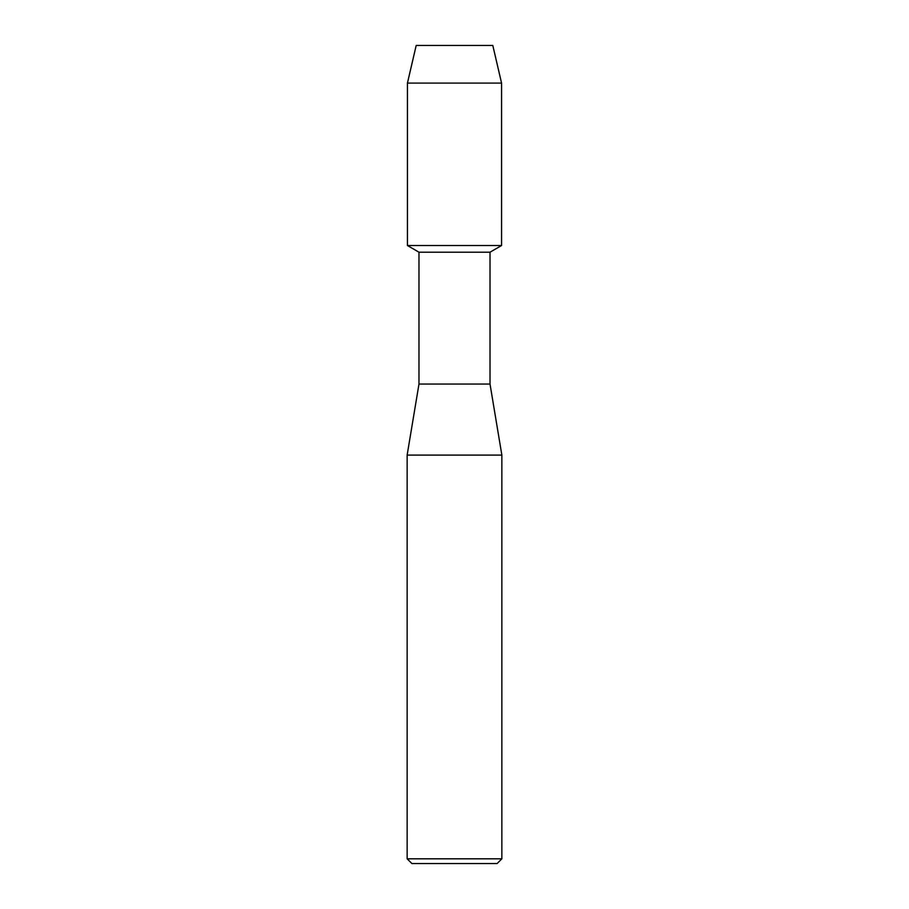 <?xml version="1.0" encoding="UTF-8"?>
<svg xmlns="http://www.w3.org/2000/svg" width="909" height="909" viewBox="0 0 909 909"><rect width="100%" height="100%" fill="white"/><g stroke="black" fill="none" stroke-linecap="round" stroke-linejoin="round"><path stroke-width="1.36" d="M492.803 45.45L416.197 45.45L492.803 45.45L501.563 83.094L501.563 245.532L454.5 245.532L501.563 245.532L490.019 252.202L490.019 384.053L501.859 455.091L501.859 858.812L407.141 858.812L411.879 863.55L497.121 863.55L501.859 858.812M490.019 384.053L418.981 384.053L418.981 252.202L490.019 252.202M418.981 384.053L407.141 455.091L501.859 455.091M416.197 45.45L407.437 83.094L407.437 245.532L454.5 245.532L407.437 245.532L418.981 252.202M407.437 83.094L501.563 83.094M407.141 455.091L407.141 858.812"/></g></svg>
